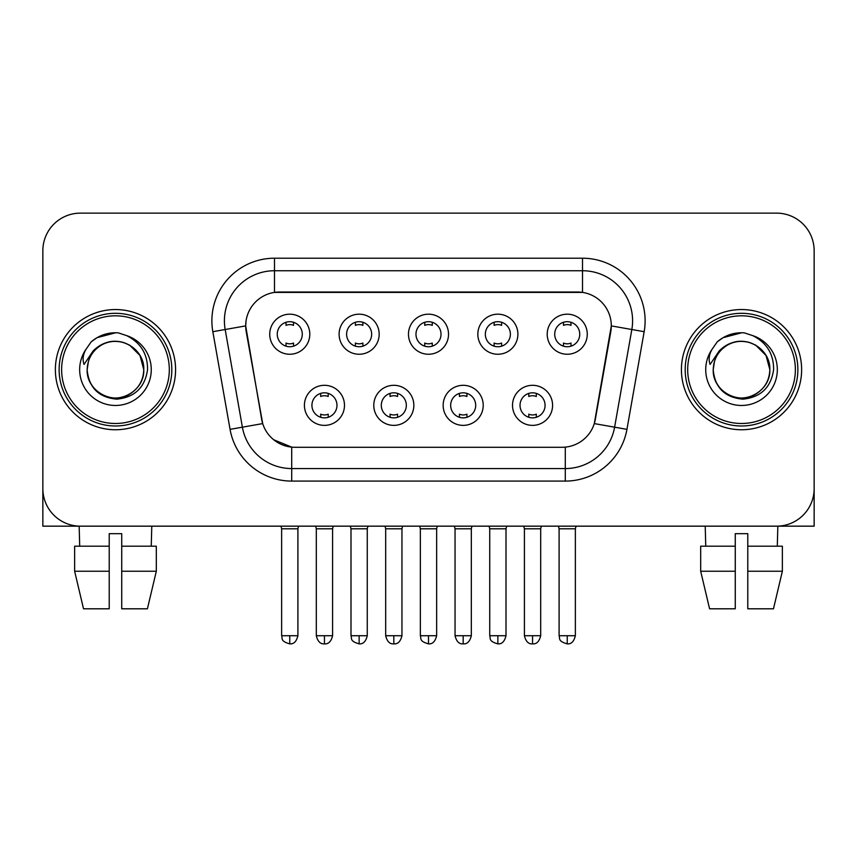 <?xml version="1.0" encoding="UTF-8"?>
<svg xmlns="http://www.w3.org/2000/svg" width="857" height="857" viewBox="0 0 857 857"><rect width="100%" height="100%" fill="white"/><g stroke="black" fill="none" stroke-linecap="round" stroke-linejoin="round"><path stroke-width="1.29" d="M413.845 405.34A20.032 20.032 0 0 1 393.813 425.372A20.032 20.032 0 0 1 373.781 405.34A20.032 20.032 0 0 1 393.813 385.307A20.032 20.032 0 0 1 413.845 405.34M381.301 405.34A12.523 12.523 0 0 0 393.813 417.852A12.523 12.523 0 0 0 406.336 405.34A12.523 12.523 0 0 0 393.813 392.817A12.523 12.523 0 0 0 381.301 405.34M483.219 405.34A20.032 20.032 0 0 1 463.187 425.372A20.032 20.032 0 0 1 443.155 405.34A20.032 20.032 0 0 1 463.187 385.307A20.032 20.032 0 0 1 483.219 405.34M450.664 405.34A12.523 12.523 0 0 0 463.187 417.852A12.523 12.523 0 0 0 475.699 405.34A12.523 12.523 0 0 0 463.187 392.817A12.523 12.523 0 0 0 450.664 405.34M552.583 405.34A20.032 20.032 0 0 1 532.551 425.372A20.032 20.032 0 0 1 512.518 405.34A20.032 20.032 0 0 1 532.551 385.307A20.032 20.032 0 0 1 552.583 405.34M520.028 405.34A12.523 12.523 0 0 0 532.551 417.852A12.523 12.523 0 0 0 545.073 405.34A12.523 12.523 0 0 0 532.551 392.817A12.523 12.523 0 0 0 520.028 405.34M344.482 405.34A20.032 20.032 0 0 1 324.449 425.372A20.032 20.032 0 0 1 304.417 405.34A20.032 20.032 0 0 1 324.449 385.307A20.032 20.032 0 0 1 344.482 405.34M311.927 405.34A12.523 12.523 0 0 0 324.449 417.852A12.523 12.523 0 0 0 336.972 405.34A12.523 12.523 0 0 0 324.449 392.817A12.523 12.523 0 0 0 311.927 405.34M379.169 334.219A20.032 20.032 0 0 1 359.137 354.252A20.032 20.032 0 0 1 339.104 334.219A20.032 20.032 0 0 1 359.137 314.187A20.032 20.032 0 0 1 379.169 334.219M346.614 334.219A12.523 12.523 0 0 0 359.137 346.742A12.523 12.523 0 0 0 371.659 334.219A12.523 12.523 0 0 0 359.137 321.696A12.523 12.523 0 0 0 346.614 334.219M448.532 334.219A20.032 20.032 0 0 1 428.5 354.252A20.032 20.032 0 0 1 408.468 334.219A20.032 20.032 0 0 1 428.5 314.187A20.032 20.032 0 0 1 448.532 334.219M415.977 334.219A12.523 12.523 0 0 0 428.5 346.742A12.523 12.523 0 0 0 441.023 334.219A12.523 12.523 0 0 0 428.5 321.696A12.523 12.523 0 0 0 415.977 334.219M517.896 334.219A20.032 20.032 0 0 1 497.863 354.252A20.032 20.032 0 0 1 477.831 334.219A20.032 20.032 0 0 1 497.863 314.187A20.032 20.032 0 0 1 517.896 334.219M485.341 334.219A12.523 12.523 0 0 0 497.863 346.742A12.523 12.523 0 0 0 510.386 334.219A12.523 12.523 0 0 0 497.863 321.696A12.523 12.523 0 0 0 485.341 334.219M587.27 334.219A20.032 20.032 0 0 1 567.238 354.252A20.032 20.032 0 0 1 547.205 334.219A20.032 20.032 0 0 1 567.238 314.187A20.032 20.032 0 0 1 587.27 334.219M554.715 334.219A12.523 12.523 0 0 0 567.238 346.742A12.523 12.523 0 0 0 579.75 334.219A12.523 12.523 0 0 0 567.238 321.696A12.523 12.523 0 0 0 554.715 334.219M309.795 334.219A20.032 20.032 0 0 1 289.762 354.252A20.032 20.032 0 0 1 269.73 334.219A20.032 20.032 0 0 1 289.762 314.187A20.032 20.032 0 0 1 309.795 334.219M277.25 334.219A12.523 12.523 0 0 0 289.762 346.742A12.523 12.523 0 0 0 302.285 334.219A12.523 12.523 0 0 0 289.762 321.696A12.523 12.523 0 0 0 277.25 334.219M230.062 429.357L212.836 331.691A62.604 62.604 0 0 1 274.486 258.214L582.514 258.214A62.604 62.604 0 0 1 644.164 331.691L626.938 429.357A62.604 62.604 0 0 1 565.288 481.088L291.712 481.088A62.604 62.604 0 0 1 230.062 429.357L262.703 423.594L246.205 331.702A33.809 33.809 0 0 1 279.5 292.023L577.5 292.023A33.809 33.809 0 0 1 610.795 331.702L595.336 419.341A33.809 33.809 0 0 1 562.042 447.279L294.958 447.279A33.809 33.809 0 0 1 261.664 419.341L245.691 325.896L225.166 329.517A50.081 50.081 0 0 1 274.486 270.737L582.514 270.737A50.081 50.081 0 0 1 631.834 329.517L614.608 427.182A50.081 50.081 0 0 1 565.288 468.565L291.712 468.565A50.081 50.081 0 0 1 242.392 427.182L225.166 329.517A50.081 50.081 0 0 1 224.405 320.818M55.373 369.646A60.097 60.097 0 0 0 115.47 429.753A60.097 60.097 0 0 0 175.578 369.646A60.097 60.097 0 0 0 115.47 309.548A60.097 60.097 0 0 0 55.373 369.646A60.097 60.097 0 0 0 115.47 429.753A60.097 60.097 0 0 0 175.578 369.646A60.097 60.097 0 0 0 115.47 309.548A60.097 60.097 0 0 0 55.373 369.646M681.422 369.646A60.097 60.097 0 0 0 741.53 429.753A60.097 60.097 0 0 0 801.627 369.646A60.097 60.097 0 0 0 741.53 309.548A60.097 60.097 0 0 0 681.422 369.646A60.097 60.097 0 0 0 741.53 429.753A60.097 60.097 0 0 0 801.627 369.646A60.097 60.097 0 0 0 741.53 309.548A60.097 60.097 0 0 0 681.422 369.646M274.486 258.214L274.486 292.398L582.514 292.398L582.514 258.214M245.691 325.831L246.066 320.818M562.042 447.279L294.958 447.279M291.712 481.088L291.712 447.129L273.662 439.737M631.834 329.517L611.309 325.896L594.297 423.594L614.608 427.182L631.834 329.517L644.164 331.691M595.336 419.341L595.133 420.412M261.867 420.412L261.664 419.341M814.15 250.705A37.558 37.558 0 0 0 776.592 213.136L80.408 213.136A37.558 37.558 0 0 0 42.85 250.705L42.85 488.597A37.558 37.558 0 0 0 80.408 526.166L776.592 526.166A37.558 37.558 0 0 0 814.15 488.597L814.15 250.705L814.15 526.166L668.91 526.166M42.85 250.705L42.85 526.166L188.09 526.166M776.592 213.136L80.408 213.136M80.408 526.166L776.592 526.166M286.013 346.164L286.013 343.057A9.609 9.609 0 0 0 293.523 343.057L293.523 346.164M289.762 635.723L281.632 635.723C282.778 638.251 279.885 641.111 289.762 643.864L289.762 635.723L297.904 635.723L297.904 528.79L281.632 528.79L280.967 526.166M297.904 528.79L298.557 526.166M293.523 322.275L293.523 325.371A9.609 9.609 0 0 0 286.013 325.371L286.013 322.275M320.689 417.284L320.689 414.177A9.609 9.609 0 0 0 328.21 414.177L328.21 417.284M324.449 635.723L316.308 635.723C317.733 641.529 320.443 644.239 324.449 643.864L324.449 635.723L332.591 635.723L332.591 528.79L316.308 528.79L315.655 526.166M332.591 528.79L333.244 526.166M328.21 393.395L328.21 396.491A9.609 9.609 0 0 0 320.689 396.491L320.689 393.395M355.376 346.164L355.376 343.057A9.609 9.609 0 0 0 362.886 343.057L362.886 346.164M359.137 635.723L350.995 635.723C352.141 638.251 349.26 641.111 359.137 643.864L359.137 635.723L367.267 635.723L367.267 528.79L350.995 528.79L350.342 526.166M367.267 528.79L367.932 526.166M362.886 322.275L362.886 325.371A9.609 9.609 0 0 0 355.376 325.371L355.376 322.275M424.74 346.164L424.74 343.057A9.609 9.609 0 0 0 432.26 343.057L432.26 346.164M428.5 635.723L420.358 635.723C421.515 638.251 418.623 641.111 428.5 643.864L428.5 635.723L436.642 635.723L436.642 528.79L420.358 528.79L419.705 526.166M436.642 528.79L437.295 526.166M432.26 322.275L432.26 325.371A9.609 9.609 0 0 0 424.74 325.371L424.74 322.275M494.114 346.164L494.114 343.057A9.609 9.609 0 0 0 501.624 343.057L501.624 346.164M497.863 635.723L489.733 635.723C490.879 638.251 487.987 641.111 497.863 643.864L497.863 635.723L506.005 635.723L506.005 528.79L489.733 528.79L489.068 526.166M506.005 528.79L506.658 526.166M501.624 322.275L501.624 325.371A9.609 9.609 0 0 0 494.114 325.371L494.114 322.275M563.477 346.164L563.477 343.057A9.609 9.609 0 0 0 570.987 343.057L570.987 346.164M567.238 635.723L559.096 635.723C560.242 638.251 557.361 641.111 567.238 643.864L567.238 635.723L575.368 635.723L575.368 528.79L559.096 528.79L558.443 526.166M575.368 528.79L576.033 526.166M570.987 322.275L570.987 325.371A9.609 9.609 0 0 0 563.477 325.371L563.477 322.275M390.064 417.284L390.064 414.177A9.609 9.609 0 0 0 397.573 414.177L397.573 417.284M393.813 635.723L385.682 635.723C387.096 641.529 389.806 644.239 393.813 643.864L393.813 635.723L401.954 635.723L401.954 528.79L385.682 528.79L385.018 526.166M401.954 528.79L402.608 526.166M397.573 393.395L397.573 396.491A9.609 9.609 0 0 0 390.064 396.491L390.064 393.395M459.427 417.284L459.427 414.177A9.609 9.609 0 0 0 466.936 414.177L466.936 417.284M463.187 635.723L455.046 635.723C456.47 641.529 459.181 644.239 463.187 643.864L463.187 635.723L471.318 635.723L471.318 528.79L455.046 528.79L454.392 526.166M471.318 528.79L471.982 526.166M466.936 393.395L466.936 396.491A9.609 9.609 0 0 0 459.427 396.491L459.427 393.395M528.79 417.284L528.79 414.177A9.609 9.609 0 0 0 536.311 414.177L536.311 417.284M532.551 635.723L524.409 635.723C525.834 641.529 528.544 644.239 532.551 643.864L532.551 635.723L540.692 635.723L540.692 528.79L524.409 528.79L523.756 526.166M540.692 528.79L541.345 526.166M536.311 393.395L536.311 396.491A9.609 9.609 0 0 0 528.79 396.491L528.79 393.395M171.818 369.646A56.348 56.348 0 0 0 115.47 313.308A56.348 56.348 0 0 0 59.122 369.646A56.348 56.348 0 0 0 115.47 425.993A56.348 56.348 0 0 0 171.818 369.646M169.311 369.646A53.841 53.841 0 0 0 115.47 315.815A53.841 53.841 0 0 0 61.629 369.646A53.841 53.841 0 0 0 115.47 423.487A53.841 53.841 0 0 0 169.311 369.646M88.475 361.14L87.135 369.646C88.86 387.75 98.791 397.584 116.927 399.158C134.753 397.316 144.962 387.482 147.554 369.646C147.683 354.037 140.709 342.693 126.654 335.623L118.202 332.837C107.993 332.237 98.994 335.237 91.206 341.836L86.096 349.163C82.99 354.402 82.304 359.501 84.05 364.429L93.167 350.92C101.662 342.425 111.774 339.618 123.494 342.511A28.302 28.302 0 0 0 88.475 361.14L87.168 369.646C87.553 358.976 92.267 350.802 101.319 345.135C118.962 333.834 144.747 348.724 143.772 369.646C143.398 380.326 138.673 388.5 129.621 394.166C111.978 405.468 86.203 390.578 87.168 369.646C87.553 358.976 92.267 350.802 101.319 345.135C118.962 333.834 144.747 348.724 143.772 369.646C143.398 380.326 138.673 388.5 129.621 394.166C111.978 405.468 86.203 390.578 87.168 369.646L88.475 361.14M143.772 369.646C143.398 380.326 138.673 388.5 129.621 394.166C111.978 405.468 86.203 390.578 87.168 369.646C87.553 380.326 92.267 388.5 101.319 394.166C118.962 405.468 144.747 390.578 143.772 369.646L139.98 355.494L129.621 345.135L123.494 342.511L129.621 345.135L139.98 355.494L143.772 369.646L139.98 355.494L129.621 345.135L123.494 342.511L129.621 345.135L139.98 355.494L143.772 369.646L139.98 355.494L129.621 345.135L123.494 342.511L129.621 345.135L139.98 355.494L143.772 369.646L139.98 355.494L129.621 345.135L123.494 342.511L129.621 345.135L139.98 355.494L143.772 369.646C142.894 356.051 136.134 347.01 123.494 342.511M118.373 397.809L117.473 397.884M91.281 341.772L97.012 337.679L115.759 332.741L97.012 337.679L91.281 341.772L97.012 337.679L115.759 332.741L97.012 337.679L91.281 341.772L97.012 337.679L115.759 332.741L97.012 337.679L91.281 341.772L97.012 337.679L115.759 332.741L97.012 337.679L91.281 341.772L97.012 337.679L115.759 332.741L97.012 337.679L91.281 341.772L97.012 337.679L115.759 332.741L97.012 337.679L91.281 341.772L97.012 337.679L115.759 332.741M797.878 369.646A56.348 56.348 0 0 0 741.53 313.308A56.348 56.348 0 0 0 685.182 369.646A56.348 56.348 0 0 0 741.53 425.993A56.348 56.348 0 0 0 797.878 369.646M795.371 369.646A53.841 53.841 0 0 0 741.53 315.815A53.841 53.841 0 0 0 687.689 369.646A53.841 53.841 0 0 0 741.53 423.487A53.841 53.841 0 0 0 795.371 369.646M714.534 361.14L713.185 369.646C714.92 387.75 724.851 397.584 742.987 399.158C760.802 397.316 771.011 387.482 773.614 369.646C773.732 354.037 766.769 342.693 752.714 335.623L744.251 332.837C734.042 332.237 725.043 335.237 717.255 341.836L712.156 349.163C709.039 354.402 708.364 359.501 710.11 364.429L719.227 350.92C727.722 342.425 737.823 339.618 749.554 342.511A28.302 28.302 0 0 0 714.534 361.14L713.228 369.646C713.602 358.976 718.327 350.802 727.379 345.135C745.022 333.834 770.797 348.724 769.832 369.646C769.447 380.326 764.733 388.5 755.681 394.166C738.038 405.468 712.253 390.578 713.228 369.646C713.602 358.976 718.327 350.802 727.379 345.135C745.022 333.834 770.797 348.724 769.832 369.646C769.447 380.326 764.733 388.5 755.681 394.166C738.038 405.468 712.253 390.578 713.228 369.646C713.602 358.976 718.327 350.802 727.379 345.135C745.022 333.834 770.797 348.724 769.832 369.646C770.797 390.578 745.022 405.468 727.379 394.166C718.327 388.5 713.602 380.326 713.228 369.646C713.602 358.976 718.327 350.802 727.379 345.135C745.022 333.834 770.797 348.724 769.832 369.646C769.447 380.326 764.733 388.5 755.681 394.166C738.038 405.468 712.253 390.578 713.228 369.646C713.602 358.976 718.327 350.802 727.379 345.135C745.022 333.834 770.797 348.724 769.832 369.646C769.447 380.326 764.733 388.5 755.681 394.166C738.038 405.468 712.253 390.578 713.228 369.646L714.534 361.14M755.681 345.135L749.554 342.511L755.681 345.135L766.04 355.494L769.832 369.646C769.447 380.326 764.733 388.5 755.681 394.166C738.038 405.468 712.253 390.578 713.228 369.646C712.253 390.578 738.038 405.468 755.681 394.166C764.733 388.5 769.447 380.326 769.832 369.646C770.797 390.578 745.022 405.468 727.379 394.166C718.327 388.5 713.602 380.326 713.228 369.646M749.554 342.511L755.681 345.135L766.04 355.494L769.832 369.646L766.04 355.494L755.681 345.135L749.554 342.511L755.681 345.135L766.04 355.494L769.832 369.646C768.954 356.051 762.194 347.01 749.554 342.511M744.422 397.809L743.533 397.884M717.33 341.772L723.072 337.679L741.819 332.741L723.072 337.679L717.33 341.772L723.072 337.679L741.819 332.741L723.072 337.679L717.33 341.772L723.072 337.679L741.819 332.741L723.072 337.679L717.33 341.772L723.072 337.679L741.819 332.741L723.072 337.679L717.33 341.772L723.072 337.679L741.819 332.741L723.072 337.679L717.33 341.772L723.072 337.679L741.819 332.741L723.072 337.679L717.33 341.772L723.072 337.679L741.819 332.741M74.634 546.198L74.634 571.244L83.525 608.802L74.634 571.244L74.634 546.198L109.214 546.198L109.214 533.675L121.737 533.675L121.737 546.198L156.317 546.198L156.317 571.244L147.415 608.802L156.317 571.244L121.737 571.244L121.737 546.198M151.785 526.166L151.239 546.198M109.214 546.198L109.214 608.802L83.525 608.802M74.634 571.244L109.214 571.244M147.415 608.802L121.737 608.802L121.737 571.244M79.165 526.166L79.701 546.198M700.683 546.198L700.683 571.244L709.585 608.802L700.683 571.244L700.683 546.198L735.263 546.198L735.263 533.675L747.786 533.675L747.786 546.198L782.366 546.198L782.366 571.244L773.475 608.802L782.366 571.244L747.786 571.244L747.786 546.198M777.835 526.166L777.299 546.198M735.263 546.198L735.263 608.802L709.585 608.802M700.683 571.244L735.263 571.244M773.475 608.802L747.786 608.802L747.786 571.244M705.215 526.166L705.761 546.198M565.288 447.129L565.288 481.088M212.836 331.691L225.166 329.517M614.608 427.182L626.938 429.357M86.096 349.163A35.823 35.823 0 0 0 115.47 405.468A35.823 35.823 0 0 0 126.654 335.623M712.156 349.163A35.823 35.823 0 0 0 741.53 405.468A35.823 35.823 0 0 0 752.714 335.623M281.632 635.723L281.632 528.79M297.904 635.723C296.479 641.529 293.769 644.239 289.762 643.864M316.308 635.723L316.308 528.79M332.591 635.723C331.166 641.529 328.456 644.239 324.449 643.864M350.995 635.723L350.995 528.79M367.267 635.723C365.853 641.529 363.143 644.239 359.137 643.864M420.358 635.723L420.358 528.79M436.642 635.723C435.217 641.529 432.506 644.239 428.5 643.864M489.733 635.723L489.733 528.79M506.005 635.723C504.58 641.529 501.87 644.239 497.863 643.864M559.096 635.723L559.096 528.79M575.368 635.723C573.954 641.529 571.244 644.239 567.238 643.864M385.682 635.723L385.682 528.79M401.954 635.723C400.53 641.529 397.819 644.239 393.813 643.864M455.046 635.723L455.046 528.79M471.318 635.723C469.904 641.529 467.194 644.239 463.187 643.864M524.409 635.723L524.409 528.79M540.692 635.723C539.267 641.529 536.557 644.239 532.551 643.864"/></g></svg>
